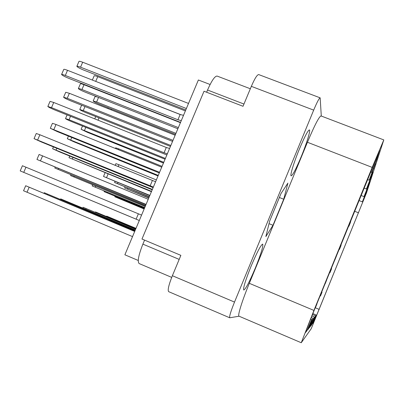 <?xml version="1.0" encoding="UTF-8"?>
<svg xmlns="http://www.w3.org/2000/svg" width="404" height="404" viewBox="0 0 404 404"><rect width="100%" height="100%" fill="white"/><g stroke="black" fill="none" stroke-linecap="round" stroke-linejoin="round"><path stroke-width="0.61" d="M255.368 267.948C260.939 254.086 263.383 246.137 262.696 244.102C260.893 244.844 257.035 252.187 251.121 266.13C245.465 280.24 243.016 288.214 243.763 290.042C245.693 289.077 249.556 281.714 255.368 267.948M301.147 156.833C306.535 143.844 310.797 130.118 309.424 129.906C307.929 130.361 304.611 136.678 299.47 148.864C293.905 162.282 289.789 175.796 291.168 175.856C292.754 175.24 296.076 168.897 301.147 156.833M367.544 186.436L367.963 186.603L369.68 181.27L366.413 189.022L370.685 178.139L372.675 171.968L369.185 180.209L375.346 163.681L371.665 172.351L376.674 159.545L375.877 159.232M373.851 168.322L373.483 168.18M370.685 178.139L370.195 177.947M367.963 186.603L364.014 196.627L367.09 189.319L366.095 192.405L365.857 192.309M376.674 159.545L379.614 150.288M363.428 199.399L363.792 199.546L365.307 194.849L362.363 201.854L358.924 200.495M311.312 324.639L311.706 324.806L310.777 325.957L314.322 316.933L310.237 326.634L309.161 327.967L312.969 318.246L308.53 328.755L307.722 329.76L311.757 319.423L307 330.654L305.358 332.689L312.378 314.782L379.654 150.303M308.53 328.755L308.186 328.609M307 330.654L306.192 330.31M310.237 326.634L309.777 326.437M312.484 323.458L315.494 315.797L312.479 314.534M313.544 322.018L313.847 322.145L313.135 323.028L316.292 315.019L312.868 313.58M229.719 317.781L168.66 291.658C167.493 290.208 168.731 284.896 172.382 275.72L180.871 255.358L141.981 239.037L204.025 91.238L243.026 106.282L251.339 86.35C254.707 78.558 257.166 74.634 258.706 74.583L320.16 97.844C319.175 98.116 317.014 102.207 313.681 110.125L234.512 302.086C230.79 311.363 229.189 316.595 229.719 317.781L239.077 316.211M321.291 116.044L320.16 97.844M307.434 142.269C314.559 125.336 319.094 116.564 321.034 115.943L383.795 139.915L366.499 192.895L311.206 328.75L301.253 342.738L313.928 310.424L372.185 167.392L307.434 142.269L249.324 283.32L313.928 310.424M366.095 192.405L362.363 201.854M363.792 199.546L313.847 322.145M312.711 323.554L316.292 315.019M311.706 324.806L315.494 315.797M383.795 139.915L372.185 167.392M171.7 277.391L139.122 263.554C137.284 261.615 138.537 255.141 142.885 244.132L144.566 240.122M206.621 92.238L207.55 90.021C211.671 80.648 214.862 75.997 217.12 76.073L250.334 88.759M210.105 84.497L198.374 79.992L124.881 254.798L138.249 260.469M272.993 225.265L283.714 199.233L287.906 183.108L281.022 193.506L269.685 221.003L265.857 236.598L272.993 225.265L269.034 223.659M301.253 342.738L239.001 316.175C237.39 316.004 242.158 300.632 249.324 283.32M279.381 197.495L283.714 199.233M320.377 295.874L320.125 295.768L320.539 295.94L320.125 295.768L320.377 295.874L321.922 292.087L321.67 291.971M320.539 295.94L321.902 292.132M117.938 211.61L139.299 220.498L117.938 211.605M320.352 295.864L321.897 292.067L320.352 295.864M322.038 292.193L320.513 295.93M61.59 74.467L63.771 69.387C63.963 69.129 65.211 69.438 67.518 70.326L180.159 114.499L183.507 115.347M180.543 122.407L68.685 78.31C64.529 76.583 62.16 75.311 61.575 74.498C61.761 74.25 63.009 74.573 65.317 75.462L177.942 119.766L181.285 120.639M180.159 114.499L177.942 119.766M76.871 66.281L78.972 61.378C79.179 61.09 80.416 61.373 82.679 62.231L188.517 103.439M185.769 109.974L83.623 70.054C79.633 68.392 77.381 67.15 76.856 66.312C77.058 66.039 78.29 66.332 80.553 67.195L186.38 108.525M135.643 229.194L83.093 207.282L135.603 229.29M135.83 228.745L95.47 211.928L135.794 228.831M136.002 228.341L106.676 216.135L135.971 228.417M316.963 303.959L315.241 307.752M316.933 303.97L315.367 307.808L319.205 309.403M78.371 88.547L80.411 83.779C80.598 83.547 81.8 83.86 84.012 84.714L180.426 122.68M177.866 128.77L84.916 92.041C81.073 90.445 78.886 89.289 78.361 88.572C78.543 88.355 79.74 88.678 81.951 89.531L178.356 127.603M93.188 100.975L95.102 96.48L97.379 96.965M175.498 134.396L99.258 104.171C95.682 102.687 93.657 101.631 93.178 101L96.632 101.949L175.932 133.371M107.838 108.555L108.222 107.727M47.849 106.484L50.04 101.374L53.727 102.48L166.286 147.47L169.584 148.47M166.852 154.964L55.065 110.085C50.904 108.353 48.495 107.156 47.839 106.505L51.515 107.636L164.059 152.757L167.352 153.783M166.286 147.47L164.059 152.757M165.059 159.227L72.17 121.872C68.321 120.271 66.099 119.185 65.514 118.609L69.049 119.72L165.387 158.444M163.479 162.994L87.279 132.285L81.113 129.29L163.766 162.302M34.052 138.633L36.259 133.492L39.88 134.764L155.601 181.729M153.106 187.658L41.395 141.986L34.047 138.643L153.358 187.062M152.358 180.583L150.121 185.891M152.207 189.799L59.378 151.818L52.621 148.753L152.374 189.405M151.414 191.688L69.003 157.676L151.556 191.344M20.2 170.907L139.304 220.483L20.2 170.907L22.417 165.736L141.557 215.125M138.37 213.827L136.128 219.16M43.092 180.436L139.304 220.488L43.092 180.436M60.145 187.542L139.304 220.488L60.145 187.542M75.301 193.849L139.304 220.493L75.301 193.849M92.359 80.068L94.183 75.8C94.379 75.548 95.566 75.836 97.738 76.664L185.365 110.933M93.93 80.684L180.628 114.615M106.302 93.491L105.818 92.93M63.615 97.218L65.731 92.284L69.377 93.304L175.139 135.249M172.559 141.395L70.483 100.768C66.483 99.101 64.191 97.93 63.605 97.243L67.241 98.283L172.998 140.355M170.453 146.405L86.133 112.751C82.426 111.211 80.305 110.135 79.775 109.529L83.269 110.56L170.836 145.491M50.308 128.275L52.434 123.316L56.02 124.493L161.716 167.185M159.297 172.937L57.287 131.598L50.303 128.29L159.56 172.311M158.025 175.957L73.76 141.748L67.311 138.718L158.257 175.407M145.98 204.606L36.951 159.459L39.087 154.464L148.233 199.253M36.951 159.459L146.071 204.394M145.556 205.616L54.798 168.013L145.632 205.434M145.182 206.51L70.604 175.588L145.248 206.348M134.759 231.3L25.689 185.739L134.699 231.447M25.689 185.744L23.543 190.754L132.527 236.608M135.047 230.618L44.253 192.703L134.992 230.745M135.3 230.012L60.686 198.874L135.254 230.123M144.672 207.717L92.157 185.916L144.733 207.58M144.395 208.383L104.07 191.622L144.445 208.257M324.983 283.835L326.558 279.972M144.142 208.979L114.852 196.783L144.188 208.868M326.679 280.028L325.124 283.855M115.16 165.428L115.913 163.655L118.938 164.716L156.353 179.937M334.679 260.024L336.279 256.101M336.401 256.156L334.85 259.974M344.349 236.284L345.97 232.3M163.448 163.064L136.198 152M346.097 232.361L344.546 236.163M83.295 197.182L139.299 220.493L83.295 197.182M96.026 202.485L139.299 220.498L96.026 202.485M107.52 207.267L139.299 220.498L107.52 207.267M149.753 195.637L103.51 176.467L149.859 195.379M149.222 196.894L114.574 182.492L149.323 196.662M329.745 272.139L330.007 272.235L331.543 268.458L331.32 268.271M329.598 272.503L330.023 272.649L331.406 268.796M148.748 198.031L124.609 187.956L148.834 197.819M330.023 272.649L329.634 272.417M331.538 268.857L330.023 272.589M115.377 148.47L115.645 147.839L118.746 148.854L162.07 166.347M339.345 248.576L339.602 248.667L341.138 244.9L340.946 244.647M339.047 249.298L339.481 249.419L340.88 245.531M339.481 249.419L339.118 249.132M341.016 245.592L339.501 249.308M353.99 212.615L355.636 208.57M354.162 212.615L354.091 212.363M355.757 208.631L354.212 212.423M348.91 225.084L349.177 225.164L350.702 221.412L350.541 221.089M348.47 226.164L348.915 226.26L350.308 222.316M348.915 226.26L348.571 225.912M349.177 225.164L349.006 224.851M350.46 222.392L348.95 226.104M172.382 275.72L234.512 302.086M313.681 110.125L251.339 86.35M142.885 244.132L179.184 259.398M243.955 104.05L207.55 90.021M358.52 212.807L354.702 211.292M316.595 315.665L316.14 315.474M316.1 315.575L316.514 315.751M67.518 70.326L65.317 75.462M82.679 62.231L80.553 67.195M86.138 208.6L85.835 209.317M98.419 213.201L98.268 213.564M109.529 217.362L109.388 217.69M84.012 84.714L81.951 89.531M98.556 97.43L96.632 101.949M111.378 108.979L111.024 109.822M53.727 102.48L51.515 107.636M70.518 116.281L69.049 119.72M85.805 127.356L84.512 130.381M39.88 134.764L37.658 139.946M56.833 148.293L56.095 150.02M72.998 157.388L72.351 158.908M25.977 167.18L23.745 172.382M97.738 76.664L95.748 81.33M69.377 93.304L67.241 98.283M84.986 106.54L83.269 110.56M98.975 117.877L98 120.175M56.02 124.493L53.878 129.497M71.781 137.471L70.751 139.895M42.612 155.808L40.461 160.827M58.53 168.524L58.181 169.337M74.169 176.149L73.866 176.866M29.149 187.244L26.992 192.284M47.586 194.152L47.354 194.703M63.908 200.268L63.701 200.753M95.692 186.072L95.243 187.128M107.282 192.264L107.055 192.799M117.943 197.445L117.736 197.93M118.938 164.716L118.125 166.635M108.11 173.952L106.565 177.614M117.953 182.588L117.524 183.603M331.543 268.387L330.002 272.175L331.543 268.387M127.851 188.118L127.467 189.037M118.746 148.854L118.392 149.687M341.158 244.779L339.623 248.551L341.158 244.779M350.748 221.235L349.213 224.998L350.748 221.235M314.322 316.933L311.918 315.918M312.969 318.246L311.262 317.529M311.757 319.423L310.681 318.968M364.014 196.627L360.984 195.435M366.413 189.022L363.989 188.067M369.185 180.209L367.463 179.538M371.665 172.351L370.63 171.947M83.093 207.287L82.775 208.035M95.47 211.933L95.304 212.322M106.676 216.135L106.525 216.493M67.094 114.908L65.519 118.589M82.502 126.028L81.118 129.275M53.414 146.899L52.621 148.748M69.7 156.04L69.008 157.671M81.623 105.202L79.785 109.509M95.733 116.579L94.758 118.877M68.422 136.108L67.317 138.708M55.171 167.14L54.798 168.008M70.932 174.811L70.604 175.583M44.253 192.708L44.001 193.299M60.686 198.874L60.464 199.399M92.627 184.805L92.157 185.911M104.318 191.036L104.07 191.617M115.074 196.258L114.852 196.783M105.101 172.72L103.51 176.462M115.039 181.391L114.574 182.487M125.033 186.956L124.609 187.956"/></g></svg>
